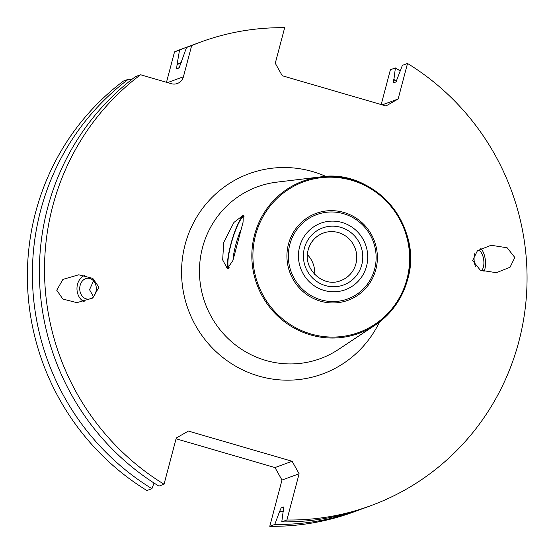 <?xml version="1.0" encoding="UTF-8"?>
<svg xmlns="http://www.w3.org/2000/svg" width="554" height="554" viewBox="0 0 554 554"><rect width="100%" height="100%" fill="white"/><g stroke="black" fill="none" stroke-linecap="round" stroke-linejoin="round"><path stroke-width="0.83" d="M307.428 254.702A25.325 24.667 -110.2 0 1 314.679 274.417M366.547 266.197A35.456 34.535 69.8 0 0 342.067 222.479A35.456 34.535 69.8 0 0 299.624 246.717A35.456 34.535 69.8 0 0 324.111 290.435A35.456 34.535 69.8 0 0 366.547 266.197M223.698 242.43L233.933 222.438L243.289 215.215L243.061 222.223L232.929 260.512L227.327 268.6L222.68 259.937L223.698 242.43M228.317 268.635A27.859 5.125 -73.8 0 1 230.755 244.487A27.859 5.125 106.2 0 1 243.802 215.582M229.598 267.873A26.592 4.896 -73.8 0 1 231.025 244.383A26.592 4.896 106.2 0 1 244.099 216.766M233.019 260.186A22.582 4.155 106.2 0 1 235.665 245.173A22.582 4.155 106.2 0 1 240.72 230.235M240.699 230.298A22.582 4.155 106.2 0 0 235.665 245.173A22.582 4.155 -73.8 0 0 233.012 260.214M386 105.953L398.125 99.028L407.522 63.468A246.925 240.498 69.8 0 1 526.21 298.682A246.925 240.498 69.8 0 1 370.993 505.608A246.925 240.498 69.8 0 1 286.896 519.998L299.118 473.76L292.117 461.267L188.395 431.074L176.269 437.999L164.046 484.238A246.925 240.498 69.8 0 1 140.578 74.755L171.297 83.696A10.131 9.868 -110.2 0 0 183.422 76.771L191.663 45.58A246.925 240.498 69.8 0 1 200.576 42.09A246.925 240.498 69.8 0 1 284.673 27.7L275.276 63.26L282.27 75.753L386 105.953M472.638 260.491L480.29 270.186L496.363 272.7L510.033 267.27L514.825 257.478L507.173 247.783L491.093 245.27L477.43 250.699L472.638 260.491M98.937 287.207L92.809 278.378L78.786 274.784L62.927 279.375L56.743 290.227L62.872 299.056L76.888 302.65L92.747 298.059L98.937 287.207M382.253 104.858L398.125 99.028M181.276 62.477A234.882 228.774 69.8 0 0 177.093 64.368L179.544 50.033L174.531 51.875A246.925 240.498 -110.2 0 1 183.443 48.392L188.457 46.55A246.925 240.498 -110.2 0 1 191.961 45.29M179.544 50.033A246.925 240.498 -110.2 0 1 188.457 46.55M200.576 42.09L195.451 43.974A246.925 240.498 69.8 0 0 186.539 47.464L191.663 45.58M358.874 510.061L353.861 511.91A246.925 240.498 -110.2 0 1 269.763 526.3L274.777 524.458A246.925 240.498 -110.2 0 0 358.874 510.061A246.925 240.498 -110.2 0 0 362.364 508.752M381.2 104.554L390.39 69.762L395.404 67.92A246.925 240.498 -110.2 0 1 400.3 71.009M283.766 506.931L281.778 521.882A246.925 240.498 69.8 0 0 365.875 507.492L370.993 505.608M395.404 67.92L393.472 82.865L395.999 81.937L402.398 65.351L407.522 63.468M281.778 521.882L286.896 519.998M128.459 79.208L123.445 81.05A246.925 240.498 -110.2 0 0 146.914 490.532L151.928 488.69A246.925 240.498 -110.2 0 1 128.459 79.208L131.27 79.852M164.046 484.238L158.929 486.121A246.925 240.498 69.8 0 1 135.46 76.632L140.578 74.755M274.777 524.458L279.424 511.924A234.882 228.774 69.8 0 0 283.253 511.889M396.567 81.203A234.882 228.774 69.8 0 0 393.714 79.361M151.928 488.69L154.026 483.033M186.539 47.464L179.115 67.948L176.581 68.876L177.093 64.368M279.424 511.924L281.176 507.873L283.71 506.938A231.094 225.083 -110.2 0 0 283.814 506.938M174.531 51.875L166.491 82.297M269.763 526.3L281.986 480.062L274.992 467.569L176.061 438.768M281.986 480.062L299.118 473.76M274.992 467.569L292.117 461.267M475.616 266.772A10.457 4.799 83.3 0 1 474.141 260.56A10.457 4.799 -96.7 0 1 474.903 253.323M477.901 250.318A10.457 4.799 -96.7 0 1 483.822 260.872A10.457 4.799 83.3 0 1 481.301 270.671M480.81 248.421A13.926 6.392 -96.7 0 1 485.429 260.927A13.926 6.392 83.3 0 1 483.933 271.654M93.536 280.864L89.54 289.714L93.432 296.612M96.264 287.574A10.457 8.296 89.7 0 1 88.072 299.125A10.457 8.296 89.7 0 1 79.769 289.763A10.457 8.296 -90.3 0 1 87.968 278.205A10.457 8.296 -90.3 0 1 96.264 287.574M84.256 301.75A13.926 11.045 89.7 0 1 77.034 290.123A13.926 11.045 -90.3 0 1 84.79 275.338M323.273 233.082C315.607 236.115 310.593 241.689 308.225 249.799C302.269 268.586 323.176 288.198 340.752 280.622A25.325 24.667 69.8 0 0 355.91 263.815A25.325 24.667 -110.2 0 0 348.625 238.435A25.325 24.667 -110.2 0 0 323.273 233.082A25.325 24.667 -110.2 0 0 308.107 249.896M361.769 264.805A30.394 29.597 69.8 0 0 340.779 227.334A30.394 29.597 69.8 0 0 304.409 248.109A30.394 29.597 69.8 0 0 325.392 285.58A30.394 29.597 69.8 0 0 361.769 264.805M374.636 269.119A44.929 43.759 69.8 0 0 343.612 213.712A44.929 43.759 69.8 0 0 289.825 244.432A44.929 43.759 -110.2 0 0 320.856 299.832A44.929 43.759 -110.2 0 0 374.636 269.119M375.841 269.521A46.294 45.089 -110.2 0 1 320.434 301.168A46.294 45.089 -110.2 0 1 288.468 244.085A46.294 45.089 69.8 0 1 343.875 212.438A46.294 45.089 69.8 0 1 375.841 269.521M406.955 279.161A80.198 78.114 69.8 0 0 351.575 180.272A80.198 78.114 69.8 0 0 255.581 235.09A80.198 78.114 -110.2 0 0 310.96 333.986A80.198 78.114 -110.2 0 0 406.955 279.161M407.592 279.479A81.085 78.98 -110.2 0 1 375.023 325.212A81.085 78.98 -110.2 0 1 284.874 322.068A81.085 78.98 -110.2 0 1 254.542 234.924A81.085 78.98 69.8 0 1 320.496 176.913L276.924 182.134A91.486 89.104 69.8 0 0 202.508 247.59A91.486 89.104 -110.2 0 0 236.731 345.911A91.486 89.104 -110.2 0 0 338.446 349.463L375.023 325.212C391.387 314.09 402.252 298.835 407.606 279.465A81.085 78.98 69.8 0 0 320.496 176.913C374.137 168.174 423.872 226.752 407.606 279.465M379.49 322.019A106.659 103.889 -110.2 0 1 249.307 372.807A106.659 103.889 -110.2 0 1 185.126 244.543A106.659 103.889 69.8 0 1 325.974 176.456M177.01 64.673A234.64 228.539 -110.2 0 1 181.165 62.789M393.652 79.603A234.64 228.539 -110.2 0 1 396.456 81.41M283.288 511.647A234.64 228.539 -110.2 0 1 279.486 511.688M176.581 68.876A231.094 225.083 -110.2 0 1 179.489 67.498M283.967 507.838A231.094 225.083 -110.2 0 1 281.176 507.873M167.55 82.608L183.422 76.771"/></g></svg>
